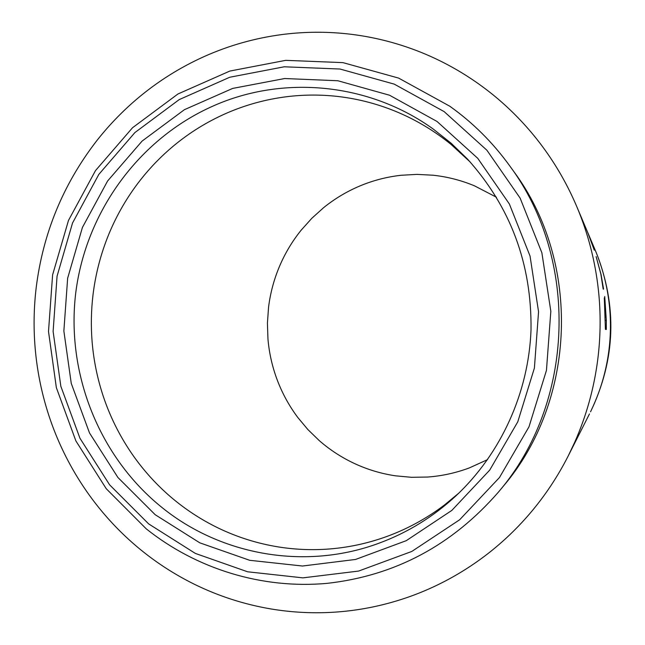 <?xml version="1.0" encoding="UTF-8"?>
<svg xmlns="http://www.w3.org/2000/svg" width="645" height="645" viewBox="0 0 645 645"><rect width="100%" height="100%" fill="white"/><g stroke="black" fill="none" stroke-linecap="round" stroke-linejoin="round"><path stroke-width="0.97" d="M449.879 106.296C472.85 122.671 492.756 142.472 509.59 165.692L513.589 171.239C581.33 262.096 576.63 400.666 502.89 486.725L498.529 491.99C574.768 403.036 579.629 259.604 509.59 165.692C492.748 142.448 472.809 122.623 449.783 106.215L398.618 78.093L342.955 62.63L285.727 60.34L229.83 71.063L177.964 93.977L132.515 127.75L95.492 170.602L68.483 220.421L52.6 274.883L48.504 331.482L56.365 387.677L75.876 440.906L106.248 488.716L146.213 528.811C196.483 568.938 262.007 589.288 327.152 583.354C395.054 575.743 452.185 545.291 498.529 491.99M162.161 507.647C98.967 456.95 65.855 373.084 75.796 292.435C86.043 211.826 138.925 138.836 213.084 106.03C282.945 74.836 369.15 82.713 433.448 129.21L451.178 143.271L467.512 159.089C510.614 207.029 531.778 263.918 531.02 329.756C528.698 392.684 500.963 453.628 456.088 495.723C433.521 516.629 408.092 532.359 379.808 542.905C306.27 570.559 221.638 555.676 162.161 507.647M155.211 514.726L117.906 477.477L89.518 432.988L71.256 383.396L63.863 331.014L67.644 278.229L82.423 227.443L107.594 181.003L142.085 141.094L184.414 109.682L232.684 88.413L284.663 78.529L337.843 80.746L389.54 95.226L437.044 121.478L477.751 158.323L509.365 203.981L530.045 256.057L538.559 311.769L534.399 368.053L517.782 421.814L489.708 470.124L451.814 510.421L406.261 540.671L355.572 559.449L302.473 566.02L249.68 560.303L199.813 542.84L155.211 514.726M595.037 249.744L596.488 253.267C603.518 270.884 607.904 289.17 609.654 308.125C610.928 322.307 610.67 336.432 608.896 350.493C606.461 369.375 601.414 387.5 593.763 404.858L590.554 411.784C615.677 359.297 617.483 306.02 595.972 251.945L587.821 232.692M496.448 197.233L474.535 185.857C461.159 180.294 447.316 176.746 433.005 175.214L417.001 174.384L401.029 175.279C386.79 176.883 373.084 180.439 359.918 185.945C346.768 191.492 334.65 198.741 323.58 207.698L311.777 218.341L301.175 230.16C292.25 241.246 285.009 253.348 279.462 266.45C273.94 279.567 270.303 293.185 268.546 307.31L267.425 323.145L267.957 339.02C269.183 353.194 272.303 366.94 277.334 380.252C282.397 393.555 289.178 405.915 297.684 417.331L307.85 429.53L319.251 440.6C329.99 449.96 341.834 457.652 354.782 463.666C367.747 469.657 381.316 473.704 395.498 475.825L411.429 477.3L427.466 477.05C441.833 476.026 455.805 472.97 469.391 467.891L487.556 459.627M137.256 98.701C157.694 81.439 180.149 67.322 204.626 56.349C229.136 45.44 254.767 38.192 281.526 34.612C301.594 31.984 321.71 31.549 341.874 33.314C368.98 35.725 395.345 42.054 420.951 52.309C446.542 62.638 470.269 76.57 492.143 94.097C508.325 107.126 523.071 121.961 536.398 138.619C552.846 159.299 566.302 181.946 576.759 206.561L578.96 211.899C589.603 238.586 596.254 266.329 598.915 295.136C600.842 316.687 600.455 338.149 597.754 359.523C594.061 388.217 586.41 415.727 574.808 442.043L568.309 455.773C557.651 476.776 544.751 496.142 529.593 513.855C515.71 530.013 500.415 544.34 483.71 556.845C461.191 573.623 436.939 586.732 410.962 596.165C384.96 605.518 358.354 610.92 331.135 612.371C310.963 613.427 290.855 612.274 270.803 608.928C244.165 604.381 218.792 596.214 194.685 584.41C170.611 572.55 148.681 557.611 128.895 539.599C114.125 526.102 100.918 511.267 89.268 495.086C73.691 473.365 61.299 449.944 52.092 424.837C42.941 399.707 37.265 373.81 35.072 347.139C33.459 327.12 33.846 307.238 36.209 287.501C42.989 233.474 62.92 184.873 96 141.707C108.175 126.049 121.929 111.714 137.256 98.701M606.324 320.541L604.72 296.515L605.389 307.617L604.309 297.861L605.413 329.377L606.3 329.506L606.324 320.541L605.453 320.549M603.583 289.105L601.043 274.464L596.133 256.597L600.866 274.093L603.196 289.162M576.759 206.561L587.708 232.458L594.287 250.179L587.668 232.321M587.861 232.789L591.328 241.641L587.861 232.789M605.445 320.339L605.953 320.331M605.534 316.985L605.131 307.044L605.373 316.993M444.123 111.593L486.894 150.22L520.128 198.112L541.873 252.775L550.83 311.269L546.452 370.375L528.989 426.813L499.48 477.51L459.651 519.765L411.808 551.443L358.604 571.067L302.9 577.864L247.567 571.784L195.33 553.41L148.64 523.885L109.61 484.83L79.932 438.221L60.84 386.291L53.116 331.449L57.066 276.189L72.522 223.025L98.838 174.384L134.918 132.556L179.221 99.596L229.765 77.239L284.235 66.79L339.996 69.031L394.248 84.132L444.123 111.593M470.189 162.008L451.089 144.448C434.141 130.669 415.719 119.664 395.804 111.44C375.882 103.273 355.322 98.153 334.126 96.073C318.299 94.557 302.545 94.767 286.856 96.694C265.861 99.322 245.697 104.845 226.379 113.27C207.085 121.736 189.356 132.717 173.183 146.205C161.121 156.3 150.229 167.523 140.497 179.899C127.5 196.483 116.971 214.535 108.892 234.038C100.87 253.558 95.573 273.811 93.017 294.781C91.139 310.455 90.84 326.152 92.122 341.874C93.88 362.933 98.395 383.364 105.675 403.173C113.004 422.967 122.856 441.398 135.216 458.458C144.48 471.181 154.945 482.807 166.62 493.336C182.285 507.405 199.611 519.023 218.591 528.199C237.594 537.317 257.557 543.566 278.455 546.944C294.08 549.427 309.826 550.193 325.717 549.242C346.994 547.919 367.747 543.525 387.984 536.059C408.204 528.529 427.038 518.169 444.486 504.979L458.958 492.998M568.309 455.773L589.466 413.921"/></g></svg>
